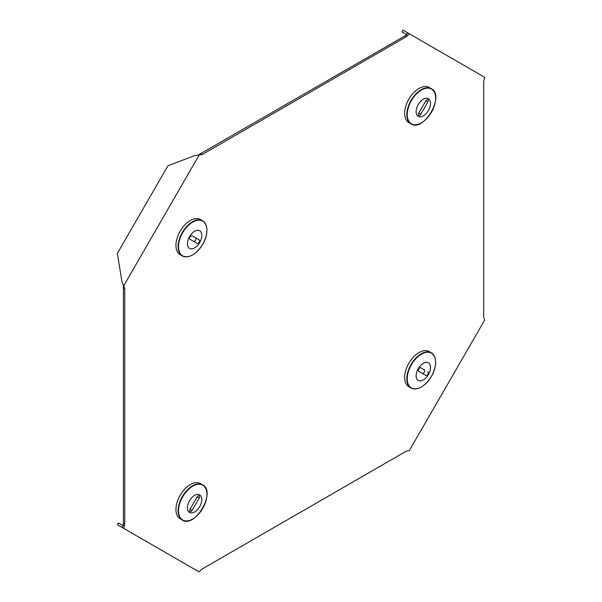 <?xml version="1.0" encoding="UTF-8"?>
<svg xmlns="http://www.w3.org/2000/svg" width="602" height="602" viewBox="0 0 602 602"><rect width="100%" height="100%" fill="white"/><g stroke="black" fill="none" stroke-linecap="round" stroke-linejoin="round"><path stroke-width="0.9" d="M406.576 34.547L407.592 32.786L402.934 30.1L401.918 31.861L406.937 34.758L197.998 155.165L202.174 154.556L200.737 153.728M197.998 155.165L195.123 155.459L167.966 165.753L117.36 253.412L122.018 282.075L123.395 285.356L123.395 525.862L118.376 522.965L117.36 524.726L122.018 527.412L123.034 525.659M123.335 287.801L124.764 288.636L124.764 524.312L123.816 528.451L199.066 571.9L202.174 569.003L406.275 451.169L409.383 450.477L484.64 320.129L483.684 317.088L483.684 81.413L484.64 77.274L409.383 33.825L406.275 36.722L202.174 154.556M124.764 288.636L123.816 285.596L199.066 155.248M404.845 35.894L406.275 36.722M124.764 524.312L123.335 523.484M122.018 527.412L123.816 528.451M123.207 284.708L123.816 285.596M407.592 32.786L409.383 33.825M422.28 373.368A2.032 1.174 120 0 0 424.305 372.194A2.032 1.174 120 0 0 424.305 369.846L420.79 367.814A2.032 1.174 120 0 0 418.759 368.988A2.032 1.174 120 0 0 418.759 371.336L425.862 375.437A2.032 1.174 120 0 0 427.894 374.263A2.032 1.174 120 0 0 427.894 371.916M416.629 388.741A20.302 11.724 -60 0 1 411.038 387.974L408.863 386.725A20.302 11.724 -60 0 1 408.863 363.277A20.302 11.724 -60 0 1 429.173 351.553L431.341 352.81A20.302 11.724 -60 0 1 434.802 357.264M418.239 368.687A10.181 5.877 -60 0 1 428.413 362.81A10.181 5.877 -60 0 1 428.413 374.564A10.181 5.877 -60 0 1 418.239 380.441A10.181 5.877 -60 0 1 418.239 368.687A10.181 5.877 -60 0 1 428.413 362.81A10.181 5.877 -60 0 1 428.413 374.564A10.181 5.877 -60 0 1 418.239 380.441M420.79 367.814L424.305 369.846M427.894 99.608A2.032 1.174 120 0 0 425.862 100.782L418.759 113.086A2.032 1.174 120 0 0 418.759 115.433A2.032 1.174 120 0 0 420.79 114.26L427.894 101.949A2.032 1.174 120 0 0 427.894 99.608M429.173 87.448L431.341 88.705L429.173 87.448A20.302 11.724 -60 0 0 408.863 99.172A20.302 11.724 -60 0 0 408.863 122.62L411.038 123.869A20.302 11.724 -60 0 1 411.038 100.421A20.302 11.724 -60 0 1 431.341 88.705L431.341 88.705A20.302 11.724 -60 0 1 434.802 93.159M418.239 116.336A10.181 5.877 -60 0 1 418.239 104.582A10.181 5.877 -60 0 1 428.413 98.705L428.413 98.705A10.181 5.877 -60 0 1 428.413 110.459A10.181 5.877 -60 0 1 418.239 116.336L418.239 116.336A10.181 5.877 -60 0 0 428.413 110.459A10.181 5.877 -60 0 0 428.413 98.705L428.413 98.705M190.036 511.587A2.032 1.174 120 0 0 192.068 510.421L199.172 498.11A2.032 1.174 120 0 0 199.172 495.762A2.032 1.174 120 0 0 197.14 496.936L190.036 509.247A2.032 1.174 120 0 0 190.036 511.587M187.907 520.79A20.302 11.724 -60 0 1 182.316 520.023L180.148 518.773A20.302 11.724 -60 0 1 180.148 495.326A20.302 11.724 -60 0 1 200.451 483.609L202.618 484.858A20.302 11.724 -60 0 1 206.08 489.321M199.698 494.867L199.698 494.867A10.181 5.877 -60 0 1 199.698 506.613A10.181 5.877 -60 0 1 189.517 512.49L189.517 512.49A10.181 5.877 -60 0 1 189.517 500.736A10.181 5.877 -60 0 1 199.698 494.867L199.691 494.867M199.691 494.859A10.181 5.877 -60 0 1 199.691 506.613A10.181 5.877 -60 0 1 189.517 512.49L189.517 512.49M190.036 236.932A2.032 1.174 120 0 0 190.036 239.28L197.14 243.381A2.032 1.174 120 0 0 199.172 242.207A2.032 1.174 120 0 0 199.172 239.867L192.068 235.758A2.032 1.174 120 0 0 190.036 236.932M187.907 256.685A20.302 11.724 -60 0 1 182.316 255.918L180.148 254.669A20.302 11.724 -60 0 1 180.148 231.221A20.302 11.724 -60 0 1 200.451 219.504L202.618 220.753A20.302 11.724 -60 0 1 206.08 225.208M189.517 236.631A10.181 5.877 -60 0 1 199.698 230.754A10.181 5.877 -60 0 1 199.698 242.508A10.181 5.877 -60 0 1 189.517 248.385A10.181 5.877 -60 0 1 189.517 236.631A10.181 5.877 -60 0 1 199.691 230.754A10.181 5.877 -60 0 1 199.691 242.508A10.181 5.877 -60 0 1 189.517 248.385M193.558 241.312A2.032 1.174 120 0 0 195.59 240.13A2.032 1.174 120 0 0 195.582 237.79L199.172 239.867M195.582 237.79L192.061 235.758M411.038 364.526A20.302 11.724 -60 0 1 431.341 352.81C437.014 357.513 437.067 365.354 431.483 376.34A20.077 11.596 -60 0 1 411.399 387.929A20.077 11.596 -60 0 1 411.399 364.744A20.077 11.596 -60 0 1 431.483 353.148A20.077 11.596 -60 0 1 431.483 376.333C424.764 386.657 417.946 390.54 411.038 387.974A20.302 11.724 -60 0 1 411.038 364.526M411.399 123.824A20.077 11.596 -60 0 1 411.399 100.639A20.077 11.596 -60 0 1 431.483 89.043A20.077 11.596 -60 0 1 431.483 112.228A20.077 11.596 -60 0 1 411.399 123.824M416.629 124.637A20.302 11.724 -60 0 1 411.038 123.869L408.863 122.62M418.759 113.086L420.79 114.26M425.862 100.782L427.894 101.949M190.036 509.247L192.068 510.421M180.148 518.773L182.316 520.023A20.302 11.724 -60 0 1 182.316 496.582A20.302 11.724 -60 0 1 202.618 484.858L200.451 483.609M202.761 485.197A20.077 11.596 -60 0 1 202.761 508.389A20.077 11.596 -60 0 1 182.684 519.977A20.077 11.596 -60 0 1 182.684 496.793A20.077 11.596 -60 0 1 202.761 485.197M197.14 496.936L199.172 498.11M182.316 255.918A20.302 11.724 -60 0 1 182.316 232.477A20.302 11.724 -60 0 1 202.618 220.753C208.292 225.457 208.345 233.298 202.769 244.284A20.077 11.596 -60 0 1 182.684 255.873A20.077 11.596 -60 0 1 182.684 232.688A20.077 11.596 -60 0 1 202.761 221.092A20.077 11.596 -60 0 1 202.761 244.284C196.041 254.601 189.224 258.484 182.316 255.918M431.341 88.705C445.239 95.372 423.763 132.575 411.038 123.869M182.316 520.023C195.04 528.729 216.517 491.525 202.618 484.858"/></g></svg>
